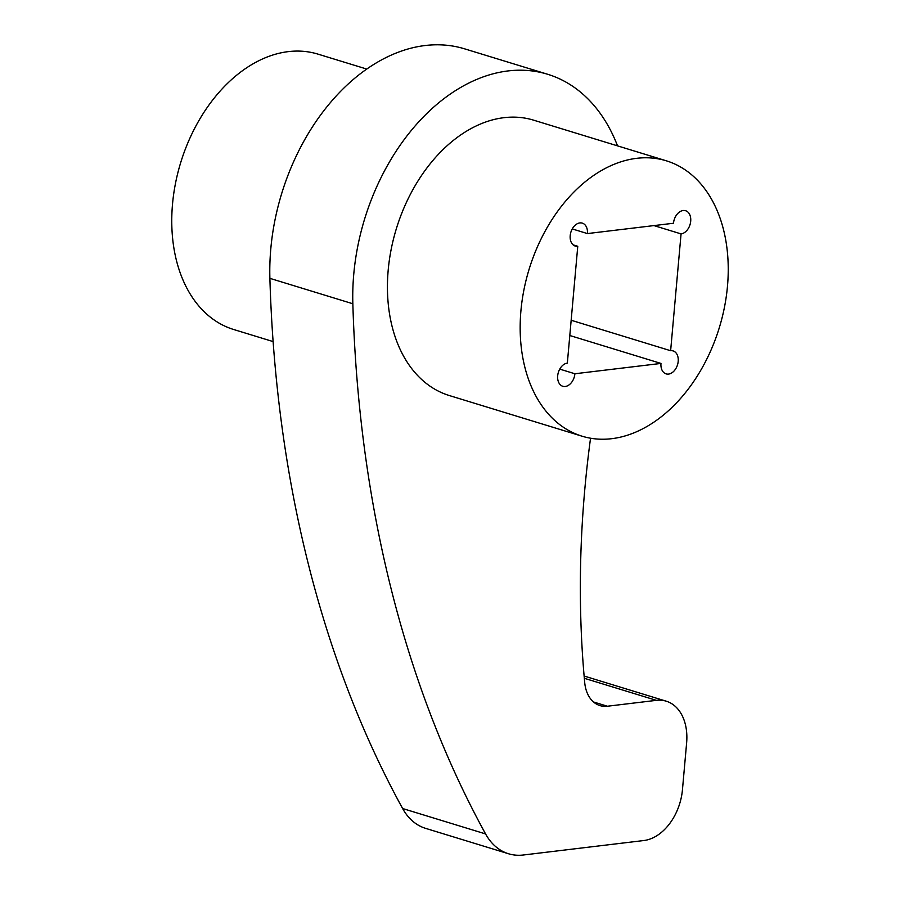 <?xml version="1.0" encoding="UTF-8"?>
<svg xmlns="http://www.w3.org/2000/svg" width="900" height="900" viewBox="0 0 900 900"><rect width="100%" height="100%" fill="white"/><g stroke="black" fill="none" stroke-linecap="round" stroke-linejoin="round"><path stroke-width="1.35" d="M636.705 158.321A144 99.484 107 0 0 523.89 290.048A144 99.484 107 0 0 582.03 436.185A144 99.484 107 0 0 611.685 438.694A144 99.484 107 0 0 724.511 306.968A144 99.484 107 0 0 666.36 160.819A144 99.484 107 0 0 636.705 158.321M666.36 160.819L533.644 120.172A144 99.484 107 0 0 503.989 117.675A144 99.484 107 0 0 391.162 249.401A144 99.484 107 0 0 449.314 395.539L582.03 436.185M572.254 228.938L587.419 233.572A12.004 8.291 107 0 0 582.322 223.132A12.004 8.291 107 0 0 570.881 232.178A12.004 8.291 107 0 0 575.291 246.083A12.004 8.291 107 0 0 577.766 246.296L567.337 363.116A12.004 8.291 107 0 0 557.933 374.096A12.004 8.291 107 0 0 562.781 386.269A12.004 8.291 107 0 0 565.256 386.483A12.004 8.291 107 0 0 574.898 373.759L559.744 369.124M574.898 373.759L660.982 363.431L569.801 335.509M660.982 363.431A12.004 8.291 107 0 0 666.079 373.871A12.004 8.291 107 0 0 668.543 374.085A12.004 8.291 107 0 0 677.947 363.105A12.004 8.291 107 0 0 673.099 350.921A12.004 8.291 107 0 0 670.635 350.719L571.163 320.254M366.795 69.075L317.97 54.124A144 99.484 107 0 0 288.315 51.626A144 99.484 107 0 0 175.489 183.352A144 99.484 107 0 0 233.64 329.49L273.116 341.584M670.635 350.719L681.064 233.899A12.004 8.291 107 0 0 690.457 222.919A12.004 8.291 107 0 0 685.62 210.735A12.004 8.291 107 0 0 673.492 223.245L587.419 233.572M681.064 233.899L653.951 225.596M577.766 246.296L573.131 244.868M617.535 145.868A191.993 132.649 107 0 0 547.695 74.284A191.993 132.649 107 0 0 352.845 303.761A1199.97 829.035 -73 0 0 485.572 833.929A72 49.748 107 0 0 508.511 853.751A72 49.748 107 0 0 523.339 855L643.849 840.533A48.004 33.165 107 0 0 682.459 789.671L686.621 742.95A48.004 33.165 107 0 0 666.248 701.19A48.004 33.165 107 0 0 656.359 700.346L607.399 706.23A36 24.874 -73 0 1 599.985 705.6A36 24.874 -73 0 1 584.707 682.538A839.981 580.331 -73 0 1 590.546 438.21M547.695 74.284L464.749 48.881A191.993 132.649 107 0 0 269.887 278.347A1199.97 829.035 -73 0 0 402.626 808.526A72 49.748 107 0 0 425.565 828.349L508.511 853.751M593.494 701.966L607.399 706.23M656.359 700.346L584.314 678.285M352.845 303.761L269.887 278.347M485.572 833.929L402.626 808.526M666.248 701.19L584.123 676.035"/></g></svg>
